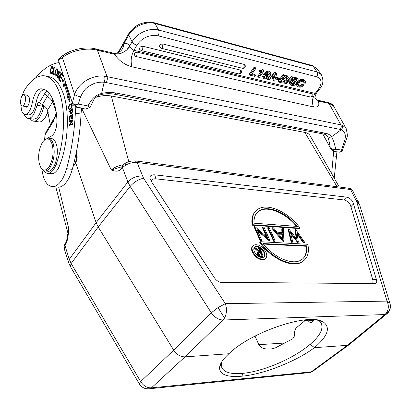 <?xml version="1.0" encoding="UTF-8"?>
<svg xmlns="http://www.w3.org/2000/svg" width="411" height="411" viewBox="0 0 411 411"><rect width="100%" height="100%" fill="white"/><g stroke="black" fill="none" stroke-linecap="round" stroke-linejoin="round"><path stroke-width="0.62" d="M281.427 128.006L283.42 126.388M327.326 136.036C328.266 137.238 329.242 141.173 330.264 147.842L330.685 148.607C331.908 150.395 332.889 151.376 333.629 151.551L331.687 173.699M322.774 133.883L330.264 147.842L333.413 149.768L333.629 151.551L339.373 152.193M334.241 178.194L336.912 151.911M310.151 135.835L309.894 135.373C308.959 133.914 307.315 132.933 304.957 132.434L111.119 95.963C106.274 95.152 101.24 95.588 96.01 97.279M65.642 242.737L64.368 249.066L68.457 262.218M66.001 242.115L65.739 244.304C67.347 241.098 68.221 237.476 68.75 228.542L66.757 240.019L66.001 242.115M58.681 187.149L68.75 228.542L67.913 233.011M75.665 162.797L96.138 222.649L98.203 226.985L130.143 186.399L127.878 181.96L96.138 222.649L69.259 259.305L71.154 263.523L70.317 266.446L68.519 262.408L69.259 259.305L64.984 245.608L65.739 244.304M75.891 162.206C77.155 159.817 77.474 157.254 76.842 154.521M123.387 164.719C118.25 165.633 114.217 167.39 111.294 169.984C117.305 172.091 118.604 171.161 121.363 168.916L122.617 165.53M127.102 164.374L125.175 164.487M135.81 160.973L348.451 188.176L352.766 190.832M220.44 282.29L374.406 283.621C376.466 283.539 377.139 282.187 376.419 279.562L352.9 202.078C351.39 199.325 349.227 197.67 346.411 197.116L154.772 174.824C151.048 174.67 149.501 175.954 150.143 178.682L151.52 181.739L214.218 277.517C216.001 280.091 218.077 281.684 220.44 282.29L220.419 282.285M350.64 342.707L348.739 345.014L347.444 345.327L314.436 347.67C296.84 361.038 263.919 374.267 242.079 376.178C227.129 377.504 219.613 374.606 219.531 367.491C220.019 363.535 223.142 358.952 228.901 353.748L184.981 356.871C180.516 356.887 176.761 354.647 173.714 350.162L211.295 312.781L218.061 307.567L225.32 303.683C227.072 308.831 226.8 313.634 224.498 318.088L223.024 320.01C218.534 319.815 214.624 317.405 211.295 312.781L130.143 186.399C133.873 182.176 138.337 179.443 143.531 178.194L137.089 162.499C131.201 162.222 126.336 163.963 122.483 167.724L123.279 164.821C126.393 162.057 130.39 160.752 135.265 160.906L137.089 162.499L350.501 189.507L356.039 200.275L358.371 201.703M388.143 311.605L386.273 314.271L384.979 314.549L386.453 312.961C388.739 309.288 388.924 305.337 387.013 301.109L389.921 303.318L390.106 303.94M307.942 372.772L309.94 372.566L311.302 371.847L151.448 387.84L150.169 388.662C145.484 389.356 141.852 387.743 139.272 383.823L140.654 381.588C143.454 385.924 147.056 388.005 151.448 387.84L184.981 356.871L223.024 320.01L384.979 314.549L347.444 345.327L311.302 371.847L312.442 371.575L313.845 370.547M348.574 345.086L312.442 371.575L309.94 372.566L148.361 388.863M173.714 350.162L98.203 226.985L71.154 263.523L140.654 381.588L173.714 350.162M317.508 320.107L321.197 323.349C323.663 328.862 319.974 335.864 310.125 344.346C293.911 358.356 263.204 371.59 242.475 373.378C231.367 374.364 224.524 372.536 221.94 367.891L221.406 363.709L221.966 361.475M228.901 353.748L228.942 353.712C251.373 331.502 310.207 312.242 323.339 322.024C330.834 327.552 327.886 336.09 314.477 347.639L314.436 347.67M255.005 336.07L258.832 344.67C260.656 348.199 265.033 349.607 271.964 348.893L275.611 347.768L292.889 338.71L294.425 336.013L294.62 332.201C294.79 330.007 295.612 328.327 297.076 327.161L305.681 320.102L308.132 320.78L310.259 322.702L311.502 323.072L313.983 319.691M304.715 320.662L304.423 319.948M121.44 166.845L111.294 169.984L81.594 108.216M151.202 181.23C151.382 179.458 152.943 178.657 155.877 178.826L154.772 174.824M371.785 283.605C373.008 283.122 373.337 281.828 372.772 279.721L350.357 204.909C348.852 202.15 346.684 200.496 343.858 199.946L155.877 178.826M257.594 230.864L269.524 241.057L270.001 240.584L263.97 227.139L262.881 227.062L262.413 227.54L266.482 236.628M262.881 227.062L267.607 237.609L254.835 226.492L254.116 226.954L260.106 240.538L261.216 240.599L261.689 240.116L256.957 229.415L270.001 240.584M268.064 227.432L267.597 227.905L273.634 241.288L274.712 241.344L275.19 240.877L269.133 227.509L268.064 227.432L274.111 240.815L275.19 240.877M283.307 241.822L283.939 241.365L272.272 227.73L271.805 228.203L283.307 241.822L283.785 241.355M272.272 227.73L273.428 227.812L277.101 232.158L282.408 232.513L282.229 228.434L281.761 228.901L281.915 232.477M290.818 233.931L297.708 242.618L298.191 242.161L290.464 232.431L292.683 241.853L292.206 242.315L291.147 242.254L288.132 229.348L288.748 228.896L296.84 239.079L295.586 229.384L295.119 229.841L296.203 238.277M297.708 242.618L298.335 242.171L297.107 232.811L303.816 242.475L304.854 242.536L304.376 242.988L303.339 242.932L303.816 242.475M297.292 234.213L303.339 242.932M252.857 245.855C251.357 247.222 251.167 249.307 252.287 252.113C255.755 258.051 259.803 260.476 264.437 259.377L265.434 258.57M252.143 225.192L299.64 228.619L300.107 228.167L252.606 224.709L252.143 225.192C251.255 219.104 252.4 214.45 255.57 211.223M260.096 241.709C270.998 257.651 291.841 267.551 301.689 261.992C307.49 258.714 309.524 252.816 307.808 244.288L260.096 241.709L259.618 242.187C270.51 258.123 291.348 268.013 301.196 262.444L304.161 260.343M269.297 241.046L269.77 240.574M260.106 240.538L260.579 240.055L261.689 240.116M254.584 226.476L260.579 240.055M273.634 241.288L274.111 240.815M283.939 241.365L283.364 228.516L282.229 228.434M282.681 238.76L282.465 233.823L278.278 233.556L282.681 238.76M278.725 234.08L281.992 234.291L282.157 238.139M281.992 234.291L282.465 233.823M295.586 229.384L304.854 242.536M291.147 242.254L291.625 241.796L292.683 241.853M291.625 241.796L288.599 228.886M252.765 251.63C251.547 248.491 251.897 246.297 253.818 245.043C258.432 243.882 262.495 246.266 266.009 252.19C267.289 255.39 266.929 257.625 264.925 258.899C260.291 259.993 256.238 257.574 252.765 251.63M264.453 252.128C261.781 247.607 258.683 245.788 255.169 246.672C253.695 247.628 253.428 249.302 254.363 251.696C257.014 256.223 260.101 258.067 263.631 257.224C265.152 256.253 265.424 254.558 264.453 252.128M254.383 247.35L254.686 247.15C258.206 246.271 261.298 248.085 263.97 252.601C264.741 254.44 264.735 255.914 263.954 257.024M257.64 252.272L257.271 254.27L259.639 256.397L262.778 256.623L263.266 256.145L259.721 248.054L259.074 248.023L258.596 248.501L259.891 251.465M263.266 256.145L260.122 255.914L257.754 253.787L258.021 251.892L259.372 251.691L255.077 247.838L254.599 248.316L258.421 251.748M259.639 256.397L260.122 255.914M257.271 254.27L257.754 253.787M259.074 248.023L260.702 251.748L260.178 251.722L255.883 247.874L255.077 247.838M262.254 255.282L261.067 252.58L258.611 252.637L258.411 253.813L260.893 255.231L262.254 255.282M261.545 255.257L260.584 253.058L261.067 252.58M258.298 253.053L260.584 253.058M252.606 224.709C251.583 217.28 253.438 212.066 258.17 209.071C268.111 202.644 288.954 212.441 300.107 228.167M254.049 223.194L297.384 226.43C286.616 212.759 268.424 204.863 259.547 210.535C255.565 213.011 253.731 217.234 254.049 223.194M257.075 212.574L259.089 211.013C267.849 205.423 285.681 212.99 296.49 226.363M306.616 245.819L263.05 243.548C273.669 257.363 291.733 265.239 300.508 260.338C305.419 257.625 307.454 252.786 306.616 245.819L306.133 246.271L263.466 244.072M306.133 246.271C306.817 251.619 305.707 255.796 302.809 258.796M73.605 165.952L74.72 164.621C76.862 160.752 77.417 156.576 76.379 152.085M73.04 166.547L74.196 165.15C76.307 161.461 77.006 157.269 76.282 152.589M50.527 173.576L52.269 173.761C54.216 173.499 56.05 172.004 57.781 169.286L60.597 162.926C68.277 141.554 69.541 112.28 63.659 94.694C59.616 82.878 54.031 76.79 46.905 76.431M32.793 119.046L33.99 119.231L36.656 118.101L39.307 114.895L42.888 105M56.261 186.918L59.102 187.185C61.907 186.779 64.578 184.745 67.127 181.076C69.248 177.948 70.964 174.038 72.279 169.358C77.17 151.592 80.088 133.159 81.039 114.053L81.512 108.201M101.46 94.479L101.645 93.369L98.455 94.489C95.748 96.097 92.136 97.592 88.021 105.951L78.306 104.111L74.776 104.913L76.477 106.788L75.922 107.122L73.482 105.088L72.362 103.017L58.275 59.898C59.96 57.504 61.563 56.045 63.089 55.521L63.207 55.439M75.922 107.122L85.349 109.069L76.477 106.788M90.225 107.148L89.927 107.579L85.349 109.069M85.745 109.136L86.618 108.905M57.787 169.275L58.501 168.34L60.597 162.926M27.989 114.808L28.924 114.957C32.12 114.304 34.457 110.41 35.937 103.269C37.637 94.926 40.448 90.333 44.367 89.5L44.393 89.5M49.536 93.651L47.25 96.498L44.66 93.677L46.736 90.846M56.209 112.475L52.829 101.558L52.438 102.149C51.668 99.945 49.942 98.059 47.25 96.498L42.369 104.697L39.132 102.226C38.244 102.375 37.571 103.392 37.113 105.278L33.897 114.037C32.202 116.827 30.445 118.286 28.616 118.404C26.71 118.409 25.205 116.981 24.105 114.124M35.567 77.982C42.98 68.909 50.841 63.772 59.148 62.564M75.829 107.107L75.341 113.112C74.376 132.316 71.452 150.847 66.577 168.71C65.267 173.421 63.556 177.352 61.445 180.506C58.907 184.19 56.25 186.24 53.466 186.656C47.316 186.697 43.458 180.881 41.886 169.209M44.609 139.843L44.969 134.972L45.975 132.023L53.189 120.366M56.23 112.362C55.464 115.722 54.55 118.224 53.502 119.863L53.189 121.702L56.405 113.698M69.243 121.101L69.233 121.82L72.136 120.731L69.176 124.81L69.166 125.581L72.87 124.22L72.886 123.495L69.968 124.569L72.932 120.485L72.947 119.709L69.243 121.101L70.384 121.281L72.937 120.32M65.308 81.424L62.349 79.508L63.695 86.5L64.404 85.103L67.918 95.835L67.101 96.939L69.731 102.108L69.783 95.121M69.372 93.872L68.848 94.581L65.215 83.51L65.688 82.585M52.485 74.057L54.062 74.925L54.257 74.093L53.009 73.41L54.452 67.178L54.118 67.003L52.485 74.057L53.584 74.278L53.702 73.79M69.146 116.221L69.243 120.377L69.675 120.14L69.598 116.719L70.851 116.03L70.923 119.123L71.355 118.892L71.283 115.794L72.423 115.172L72.5 118.481L72.937 118.245L72.845 114.191L69.146 116.221L70.199 116.39M68.858 111.417L68.904 112.136L70.389 111.073C70.389 112.958 70.661 113.904 71.201 113.919L72.675 111.705L72.521 108.797L68.858 111.417L69.711 111.561M58.83 79.349L60.427 81.573L60.715 80.808L59.4 78.979L60.222 76.78L61.414 78.424L61.701 77.664L60.509 76.02L61.254 74.037L62.529 75.783L62.821 75.018L61.254 72.881L58.83 79.349L59.801 79.539M57.879 71.391C57.977 69.721 57.674 68.827 56.975 68.714C56.317 68.74 55.716 69.716 55.161 71.637L54.827 73.471C54.714 75.121 55.012 76.02 55.721 76.169C56.749 75.824 57.468 74.232 57.879 71.391M71.55 108.021C72.547 105.601 72.434 104.132 71.206 103.618L70.014 104.235L69.151 105.339C68.134 107.651 68.252 109.121 69.51 109.752L71.55 108.021M60.042 74.062C60.489 72.29 60.273 71.237 59.4 70.903C58.285 71.422 58.013 72.732 58.578 74.828L58.881 75.593L58.254 77.54L57.725 75.085L57.417 74.853L57.15 76.194L58.079 78.398C59.348 77.802 59.631 76.348 58.927 74.037C58.49 72.721 58.598 71.956 59.261 71.74L60.042 74.062M52.346 71.273L51.334 72.855C50.281 73.502 50.738 67.609 52.248 67.055L52.783 68.796L53.168 68.688C53.276 67.137 53.014 66.32 52.382 66.243C51.015 65.565 49.31 73.723 51.262 73.677L52.649 71.627L52.346 71.273M47.691 138.142L50.502 136.58C54.545 134.623 56.697 129.362 56.954 120.798C56.708 114.181 55.804 108.35 54.247 103.3C51.103 93.795 46.684 88.966 40.992 88.822L40.699 88.827C36.8 89.675 34 94.283 32.299 102.652C30.825 109.819 28.493 113.734 25.312 114.386C23.586 114.366 22.297 112.907 21.449 110.014L20.771 103.916M52.593 98.871L52.829 101.558L53.147 100.181M50.342 124.97L47.501 110.307C46.751 108.108 45.035 106.238 42.369 104.697M21.896 96.123L23.987 90.975C29.869 81.024 36.245 75.932 43.098 75.711C50.25 75.984 55.85 82.082 59.898 94.011C65.966 112.26 64.306 143.09 55.994 164.677C53.908 169.964 51.406 172.861 48.493 173.36C46.751 173.534 45.225 172.677 43.92 170.786M47.049 171.151L48.58 171.315C54.514 171.243 59.564 153.894 56.333 144.297C55.074 140.398 53.26 138.481 50.877 138.548L49.263 138.322M25.092 106.439L26.294 107.24C28.832 105.776 29.792 102.534 29.181 97.515L28.657 96.354L27.326 95.249L24.069 94.679M44.424 140.033L47.851 138.127C50.224 138.06 52.033 139.981 53.281 143.886C55.156 152.296 54.129 160.11 50.199 167.323C48.724 169.543 47.173 170.765 45.544 170.986C44.013 171.135 42.672 170.38 41.526 168.715L41.336 168.428M52.171 144.328C53.949 152.317 52.973 159.735 49.243 166.589C46.268 170.74 43.525 171.187 41.013 167.929L39.451 164.369C37.786 156.591 38.732 149.332 42.297 142.591L42.857 141.754C46.715 137.212 49.818 138.07 52.171 144.328M24.994 102.683C24.3 104.774 23.448 105.879 22.441 106.007C20.55 105.211 20.108 102.529 21.115 97.962C21.814 95.85 22.672 94.736 23.694 94.617C25.574 95.424 26.006 98.116 24.994 102.683M69.968 124.569L71.108 124.744L72.875 124.096M69.176 124.81L70.317 124.985L70.553 124.656M72.136 120.731L72.69 120.819M64.512 85.123L63.577 80.304M68.848 94.581L69.654 94.725M67.101 96.939L68.226 97.145L69.048 96.04L67.918 95.835M69.747 100.114L68.226 97.145M69.048 96.04L65.529 85.318L64.404 85.103M54.144 74.581L53.584 74.278M70.939 116.046L71.283 115.856M72.506 115.188L72.86 114.993M72.423 115.172L72.865 115.244M70.851 116.03L71.293 116.102M71.791 113.662L71.673 113.164M70.389 111.073L70.846 111.15M72.136 109.829L72.233 111.915L71.344 113.107L70.82 110.765L72.136 109.829L72.593 109.907M72.655 111.987L72.233 111.915M61.254 74.037L62.246 74.232M60.222 76.78L61.198 76.97M57.18 69.618L57.586 69.146M56.225 75.958L56.004 75.377M56.374 74.987L55.829 75.341C55.115 75.167 55.002 74.021 55.485 71.904L56.348 69.865L56.872 69.557C57.797 70.564 57.632 72.372 56.374 74.987L56.867 75.085M71.19 104.394L71.858 103.942M69.988 109.624L69.695 108.977M70.543 109.121L69.408 108.93C68.524 107.985 68.75 106.66 70.086 104.949L71.309 104.435C72.182 106.218 71.622 107.728 69.623 108.966M59.739 71.833L60.027 71.391M58.578 78.147L58.331 77.561M60.093 73.893L59.729 73.816M51.74 73.466L51.539 72.896M52.593 67.127L52.962 66.68M74.776 104.913L72.362 103.017L74.561 94.412L62.415 57.735L58.275 59.898M116.236 93.091C111.705 92.239 106.839 92.336 101.645 93.369L104.153 82.257L106.233 82.575L340.133 129.414L341.279 129.722L331.507 136.801C330.357 135.008 328.363 133.827 325.527 133.256L116.236 93.091L114.607 94.227C110.651 93.451 106.305 93.528 101.568 94.458L99.513 95.059C99.924 94.633 94.756 97.613 93.431 100.31L90.148 107.379M89.927 107.579L88.021 105.951M80.597 96.826C84.491 88.535 87.183 87.004 93.174 83.926C97.13 82.128 102.318 81.974 104.153 82.257C104.98 80.284 105.113 78.244 104.548 76.143C92.937 74.735 78.681 82.251 74.561 94.412C76.009 95.552 78.023 96.359 80.597 96.826L78.306 104.111M129.984 46.464L129.686 45.986C128.14 43.705 126.244 42.888 123.994 43.525L128.715 35.141L128.705 33.723C134.967 24.634 143.393 20.956 153.966 22.677L155.024 23.509C146.116 20.858 133.334 26.489 128.715 35.141L132.085 41.768C133.092 43.381 134.69 44.522 136.878 45.189L133.94 50.296C132.131 49.752 130.811 48.472 129.984 46.464L126.706 49.972C124.374 51.786 121.867 53.065 119.18 53.81L114.618 54.273L97.412 50.245C85.498 46.859 68.776 51.755 62.415 57.735L64.075 54.812C70.055 50.178 85.313 45.842 96.38 49.109L97.412 50.245L107.05 76.538C107.61 78.578 107.338 80.587 106.233 82.575M121.153 53.296L124.81 51.483L121.153 53.302L119.18 53.81L114.15 53.743L114.618 54.273C118.825 60.628 124.641 64.815 132.059 66.829L313.593 106.958C311.63 102.488 312.17 97.977 315.211 93.425L318.299 89.408L319.347 89.341C323.272 84.985 323.914 80.063 321.258 74.586L317.261 68.873L311.975 65.472L154.248 22.754M340.133 129.414C341.315 127.944 341.551 126.393 340.847 124.764L328.954 103.413L318.299 101.029C319.784 105.673 318.212 107.646 313.593 106.958M316.634 92.86L315.211 93.425L133.94 50.296C131.042 56.024 130.415 61.537 132.059 66.829M318.176 100.664L315.417 98.748M315.186 98.316L314.99 97.808M310.495 97.032L310.557 97.042C312.56 96.878 313.254 95.84 312.648 93.934L137.217 52.156C134.058 52.798 133.493 54.211 135.522 56.399L310.675 97.058M124.81 51.483L126.706 49.972L129.686 45.986L132.085 41.768C136.765 33.101 149.645 27.414 158.584 30.029C159.309 31.755 159.134 33.676 158.065 35.788C149.311 34.452 142.247 37.586 136.878 45.189M113.477 53.127L115.691 53.307C120.7 52.284 123.464 49.027 123.994 43.525L118.301 52.629M119.699 50.188L119.437 52.022M315.499 98.876L314.98 97.731M255.817 68.478L255.221 67.538L254.06 67.245L249.236 74.191L249.821 75.136L255.026 76.389L255.642 75.516L251.594 74.535L255.817 68.478L254.656 68.19L249.821 75.136M255.642 75.516L255.051 74.576L252.071 73.852M260.548 72.213L257.707 76.241L258.298 77.181L259.362 77.438L264.037 70.81L263.21 70.605L261.956 71.375L260.266 71.309L259.67 70.373L259.171 71.082L259.767 72.017L261.617 72.475L258.298 77.181M264.037 70.81L263.441 69.875L262.614 69.67L261.355 70.44L259.67 70.373M270.109 71.807L268.969 71.088L266.251 71.529L263.554 74.144L262.583 76.641L263.338 78.095M268.404 74.299L266.729 73.461M268.958 72.855L269.446 74.134L270.489 74.391L270.864 73.235L270.063 71.73M273.258 78.506L272.842 79.904L273.438 80.828L274.661 81.126L276.685 73.697L275.385 73.374L274.784 72.449L268.506 77.391M276.685 73.697L276.079 72.773L274.784 72.449M279.716 78.953L279.115 78.033L276.588 77.412L275.94 78.306L276.541 79.225L279.069 79.842L279.716 78.953L277.184 78.337L276.541 79.225M287.525 76.045L283.071 74.53L278.226 81.203L278.822 82.128L282.105 82.919L284.499 82.842M291.558 76.662L292.164 77.571L293.074 77.802L292.468 76.888L291.558 76.662L286.282 81.286M289.781 81.393L289.426 83.572L290.027 84.486L290.382 82.308L289.781 81.393L290.839 81.655L291.44 82.565L290.382 82.308M295.704 81.686L293.49 80.279M296.475 79.518L296.187 80.212L296.793 81.121L297.841 81.383L298.36 80.011L297.287 78.193L296.043 77.617L293.675 77.684L291.892 78.969L291.646 80.397M294.476 82.693L293.233 83.674L291.086 83.423M304.808 80.381L303.267 79.431L300.112 79.76L297.302 82.077L296.393 84.707L297.194 86.13M303.786 81.373L303.611 82.118L304.217 83.022L304.268 81.825L303.246 81.167L301.027 81.44L299.002 83.161L298.211 85.175L299.357 86.264L300.97 86.176L302.707 85.036L303.734 85.288L303.128 84.383L302.1 84.132L300.364 85.272L298.206 85.154M241.221 70.625L240.471 70.091L142.936 46.279C140.49 46.34 139.401 47.363 139.668 49.341L141.225 50.584M245.069 64.979L244.334 64.45L162.869 43.962C160.434 44.039 159.355 45.066 159.632 47.044L161.122 48.221M254.06 67.245L254.656 68.19M260.266 71.309L259.767 72.017M262.614 69.67L263.21 70.605M269.446 74.134L269.457 73.179L267.941 72.855L265.414 74.771L267.808 74.468L269.113 75.48L268.712 77.119L266.847 78.635L264.54 78.85L263.389 78.177L263.174 77.571L264.15 75.074L266.852 72.464L269.565 72.017L270.664 72.66M265.665 75.372L264.556 76.241L264.258 77.345L265.09 78.013L266.456 77.885L267.592 76.97L267.864 75.907L267.073 75.27L265.665 75.372M267.299 75.336L265.86 76.949L264.232 76.996M273.438 80.828L274.07 78.707L271.08 77.977L268.912 79.739L267.674 79.441L275.385 73.374M267.088 78.522L267.674 79.441M275.308 74.55L272.031 77.196L274.363 77.766L275.308 74.55M272.77 76.6L273.767 76.842L274.363 77.766M274.168 75.475L273.767 76.842M276.588 77.412L277.184 78.337M283.071 74.53L283.677 75.449L278.822 82.128M287.397 75.871L288.003 76.785L283.677 75.449M288.003 76.785L288.286 77.571L287.911 78.542L285.881 79.657L286.287 80.032L286.046 81.65L284.458 82.858L285.059 83.793L292.164 77.571M284.201 79.883L282.105 79.369L280.523 81.542L283.965 82.087L284.993 81.368L285.234 80.664L284.201 79.883M286.077 77.057L284.14 76.574L282.727 78.516L285.445 79.112L286.75 78.393L286.97 77.576L286.077 77.057M284.612 80.017L283.369 81.167L281.001 80.885M286.344 77.134L284.844 78.193L283.2 77.864M293.074 77.802L285.969 84.014L285.059 83.793M296.793 81.121L297.025 79.97L296.002 79.359L294.646 79.364L293.634 80.037L293.5 80.736L296.274 82.539L296.444 83.017L296.048 84.044L294.219 85.334L291.738 85.401L290.027 84.486M291.44 82.565L291.219 83.957L292.329 84.563L293.834 84.579L295.103 83.382L292.252 81.311L292.498 79.878L294.281 78.593L296.65 78.527L298.134 79.349M303.734 85.288L302.1 86.562L300.446 87.147L298.766 87.091L297.261 86.233L296.994 85.616L297.903 82.981L300.724 80.664L303.878 80.335L305.347 81.183L305.25 83.274L304.217 83.022M302.1 84.132L302.707 85.036M339.065 152.229L342.152 151.253L341.52 150.082L335.802 149.193L333.413 149.768M339.692 152.019L333.866 151.592M346.242 128.72L345.805 127.913L342.219 125.139C342.913 126.763 342.599 128.289 341.279 129.722C345.928 131.982 346.571 136.945 343.221 144.6L341.52 150.082M323.318 133.986L323.74 134.068C324.603 133.96 327.726 135.887 327.31 136.01C328.297 137.377 329.699 137.639 331.507 136.801C332.776 138.641 334.205 142.771 335.802 149.193M325.389 101.959L327.372 102.37L333.465 105.858L333.727 106.331M46.9 114.397L48.174 112.522M47.455 113.046L48 111.951M43.895 105.678C43.073 109.912 41.799 113.482 40.088 116.38C38.192 119.457 36.225 121.06 34.185 121.188C32.644 121.224 31.308 120.377 30.188 118.645M38.151 121.795L39.502 122C41.562 121.872 43.54 120.284 45.441 117.222L47.933 111.72M142.381 175.99C136.498 175.898 131.664 177.886 127.878 181.96L122.483 167.724L121.363 168.916M128.787 161.651L111.304 95.994M304.839 132.414L337.071 186.722M359.682 205.012L359.491 204.401L356.748 201.986L387.013 301.109L225.32 303.683L143.531 178.194M356.039 200.28L356.748 201.986M224.498 318.088L218.061 307.567M390.239 304.5L390.409 307.007C390.08 309.452 388.765 311.435 386.453 312.961M150.03 388.714C146.845 389.274 144.025 388.544 141.569 386.525M242.079 376.178L242.475 373.378M314.477 347.639L310.125 344.346M308.132 320.78L313.454 320.575M310.259 322.702L312.026 322.63M285.434 342.99L258.832 344.67M304.099 319.984L304.5 320.873M346.411 197.116L343.858 199.946M351.045 206.584L353.594 203.748M376.419 279.562L372.772 279.721M261.817 256.089L261.329 256.567M259.737 252.513L259.254 252.991M39.543 102.339L44.66 93.677M53.189 121.702L44.969 134.972M44.367 89.5L40.699 88.827M50.317 124.543L54.725 117.412M52.438 102.149L47.501 110.307M66.577 168.71L72.279 169.358M75.341 113.112L81.039 114.053M42.538 106.182L37.113 105.278M32.299 102.652L35.937 103.269M55.994 164.677L59.795 165.114M55.542 71.709L55.161 71.637M55.192 73.543L54.827 73.471M70.975 104.399L70.014 104.235M69.649 105.427L69.151 105.339M59.287 74.972L58.578 74.828M59.384 75.696L58.881 75.593M57.15 76.194L57.545 76.271M52.279 72.634L51.812 72.541M104.548 76.143L342.219 125.139M114.15 53.743L113.164 53.055L100.638 50.168M96.59 49.166L100.341 50.101L101.538 51.272M326.504 102.914L325.101 101.887L317.395 100.114M319.506 89.13L316.378 93.194C314.908 96.59 314.518 98.378 315.201 98.568L315.196 98.342M318.299 89.408C322.481 83.15 321.952 78.953 316.711 76.816L158.065 35.788M155.024 23.509L158.584 30.029L317.138 71.982L313.136 66.248L155.024 23.509M317.554 69.295L312.273 65.555M316.711 76.816C317.816 75.1 317.96 73.492 317.138 71.982L321.258 74.586M261.355 70.44L261.956 71.375M267.212 73.538L267.808 74.468M262.583 76.641L263.174 77.571M263.554 74.144L264.15 75.074M266.251 71.529L266.852 72.464M268.969 71.088L269.565 72.017M269.904 71.55L270.505 72.485M267.864 75.907L267.623 75.532M267.592 76.97L267.001 76.04M266.456 77.885L265.86 76.949M265.09 78.013L264.494 77.083M286.631 76.189L286.025 75.27M284.993 81.368L284.391 80.448M284.9 80.155L285.234 80.664M283.965 82.087L283.369 81.167M282.239 81.959L281.643 81.039M286.75 78.393L286.148 77.474M285.445 79.112L284.844 78.193M284.674 78.999L284.073 78.08M291.728 83.654L292.329 84.563M293.233 83.674L293.834 84.579M294.327 82.976L294.928 83.88M294.785 82.904L295.103 83.382M291.615 80.356L292.221 81.265M291.507 80.011L292.108 80.921M291.892 78.969L292.498 79.878M293.675 77.684L294.281 78.593M296.043 77.617L296.65 78.527M297.287 78.193L297.898 79.102M294.235 80.674L294.836 81.584M295.694 81.671L296.285 82.554M298.751 85.36L299.357 86.264M300.364 85.272L300.97 86.176M296.393 84.707L296.994 85.616M297.302 82.077L297.903 82.981M300.112 79.76L300.724 80.664M303.267 79.431L303.878 80.335M238.709 73.918L240.194 73.199L240.471 70.091M142.936 46.279L142.622 49.726L141.41 50.63L238.914 73.97C241.108 73.805 241.863 72.665 241.175 70.553M242.541 68.308L244.052 67.574L244.334 64.45M162.869 43.962L162.561 47.373L161.302 48.267L242.742 68.354C244.966 68.195 245.727 67.044 245.028 64.907M336.588 156.396L333.316 155.856M114.232 94.155L323.74 134.068L325.527 133.256M344.433 144.523L343.221 144.6M137.217 52.156L136.889 55.552L135.651 56.43M135.522 56.394L310.557 97.042L311.836 96.38L312.103 93.574M64.296 248.814C63.818 247.869 64.018 246.271 64.897 244.036M67.907 233.052L55.773 186.871M339.25 187L309.894 135.373M349.042 188.248C350.609 188.521 351.811 189.312 352.653 190.617L359.491 204.401L389.921 303.318L390.409 307.007C390.142 310.058 388.765 312.483 386.273 314.271L348.754 345.004M139.272 383.823L70.317 266.446M219.531 367.491L221.406 363.709M323.339 322.024L318.006 320.369M319.964 320.662L320.133 321.027M220.517 364.074L220.82 364.891M221.575 366.925L221.935 367.891M306.827 320.056L313.922 319.794M150.143 178.682L150.385 179.55M264.925 258.899L264.437 259.377M255.169 246.672L254.686 247.15M258.611 252.637L258.355 252.899M259.547 210.535L259.089 211.013M301.689 261.992L301.196 262.444M74.72 164.621L74.196 165.15M44.147 89.398L40.992 88.822M53.466 186.656L59.102 187.185M39.132 102.226L39.41 102.277M28.616 118.404L33.99 119.231M28.924 114.957L25.312 114.386M52.269 173.761L48.493 173.36M45.544 170.986L48.58 171.315M41.013 167.929L41.526 168.715M22.441 106.007L27.27 106.798M72.182 113.246L71.344 113.107M56.626 75.501L55.829 75.341M57.812 69.747L57.006 69.582M59.261 71.74L60.227 71.93M53.132 67.234L52.382 67.08M52.089 73.004L51.334 72.855M125.175 51.221L126.506 50.147L125.314 51.031M118.003 52.752L128.52 34.046M119.056 52.408L115.691 53.307M268.948 75.146L268.352 74.216M288.085 76.888L287.479 75.973M286.287 80.032L286.025 79.642M296.274 82.539L295.668 81.63M305.347 81.183L304.736 80.279M340.061 151.993L339.229 152.234M342.199 151.022L346.596 138.599C347.747 136.781 347.485 133.221 345.805 127.913L333.46 105.863C332.73 104.348 330.824 103.202 327.731 102.431M86.932 108.756L86.248 109.09M39.502 122L34.185 121.188"/></g></svg>
